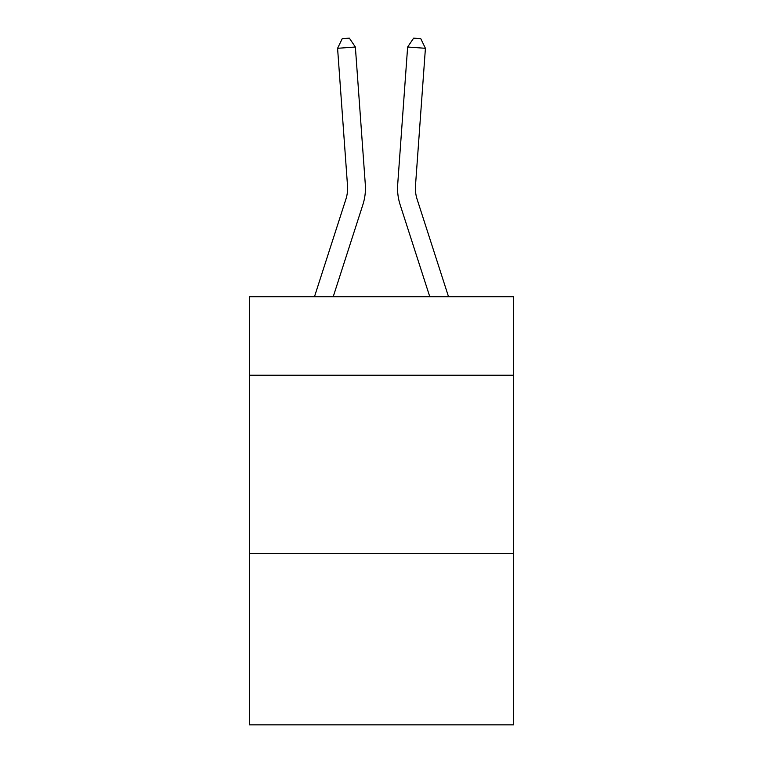 <?xml version="1.0" encoding="UTF-8"?>
<svg xmlns="http://www.w3.org/2000/svg" width="763" height="763" viewBox="0 0 763 763"><rect width="100%" height="100%" fill="white"/><g stroke="black" fill="none" stroke-linecap="round" stroke-linejoin="round"><path stroke-width="1.14" d="M513.499 375.243L513.499 296.759L249.501 296.759L249.501 375.243L513.499 375.243L513.499 724.85L249.501 724.85L249.501 375.243M513.499 553.614L249.501 553.614M345.887 199.257A35.67 35.67 -50.7 0 0 347.518 185.733A35.67 35.67 -50.7 0 1 345.887 199.257A35.67 35.67 -50.7 0 0 347.518 185.733A35.67 35.67 -50.7 0 1 345.887 199.257A35.67 35.67 -50.7 0 0 347.518 185.733A35.67 35.67 -50.7 0 1 345.887 199.257A35.67 35.67 -50.7 0 0 347.518 185.733A35.67 35.67 -50.7 0 1 345.887 199.257A35.67 35.67 -50.7 0 0 347.518 185.733A35.67 35.67 -50.7 0 1 345.887 199.257A35.67 35.67 -50.7 0 0 347.518 185.733A35.67 35.67 -50.7 0 1 345.887 199.257A35.67 35.67 -50.7 0 0 347.518 185.733A35.67 35.67 -50.7 0 1 345.887 199.257A35.67 35.67 -50.7 0 0 347.518 185.733A35.67 35.67 -50.7 0 1 345.887 199.257A35.67 35.67 -50.7 0 0 347.518 185.733A35.67 35.67 -50.7 0 1 345.887 199.257A35.67 35.67 -50.7 0 0 347.518 185.733A35.67 35.67 -50.7 0 1 345.887 199.257A35.67 35.67 -50.7 0 0 347.518 185.733A35.67 35.67 -50.7 0 1 345.887 199.257A35.67 35.67 -50.7 0 0 347.518 185.733A35.67 35.67 -50.7 0 1 345.887 199.257A35.67 35.67 -50.7 0 0 347.518 185.733A35.67 35.67 -50.7 0 1 345.887 199.257A35.67 35.67 -50.7 0 0 347.518 185.733A35.67 35.67 -50.7 0 1 345.887 199.257A35.67 35.67 -50.7 0 0 347.518 185.733A35.67 35.67 -50.7 0 1 345.887 199.257A35.67 35.67 -50.7 0 0 347.518 185.733A35.67 35.67 -50.7 0 1 345.887 199.257A35.67 35.67 -50.7 0 0 347.518 185.733A35.67 35.67 -50.7 0 1 345.887 199.257A35.67 35.67 -50.7 0 0 347.518 185.733A35.67 35.67 -50.7 0 1 345.887 199.257A35.67 35.67 -50.7 0 0 347.518 185.733A35.67 35.67 -50.7 0 1 345.887 199.257A35.67 35.67 -50.7 0 0 347.518 185.733A35.67 35.67 -50.7 0 1 345.887 199.257A35.67 35.67 -50.7 0 0 347.518 185.733A35.67 35.67 -50.7 0 1 345.887 199.257A35.67 35.67 -50.7 0 0 347.518 185.733A35.67 35.67 -50.7 0 1 345.887 199.257A35.67 35.67 -50.7 0 0 347.518 185.733A35.67 35.67 -50.7 0 1 345.887 199.257A35.67 35.67 -50.7 0 0 347.518 185.733A35.67 35.67 -50.7 0 1 345.887 199.257L314.461 296.759L345.887 199.257A35.67 35.67 -32.8 0 0 347.518 185.733L337.58 48.298L355.367 47.02L365.305 184.446A53.515 53.515 129.3 0 1 362.864 204.732L333.202 296.759M417.113 199.257A35.67 35.67 50.7 0 1 415.482 185.733A35.67 35.67 50.7 0 0 417.113 199.257A35.67 35.67 50.7 0 1 415.482 185.733A35.67 35.67 50.7 0 0 417.113 199.257A35.67 35.67 50.7 0 1 415.482 185.733A35.67 35.67 50.7 0 0 417.113 199.257A35.67 35.67 50.7 0 1 415.482 185.733A35.67 35.67 50.7 0 0 417.113 199.257A35.67 35.67 50.7 0 1 415.482 185.733A35.67 35.67 50.7 0 0 417.113 199.257A35.67 35.67 50.7 0 1 415.482 185.733A35.67 35.67 50.7 0 0 417.113 199.257A35.67 35.67 50.7 0 1 415.482 185.733A35.67 35.67 50.7 0 0 417.113 199.257A35.67 35.67 50.7 0 1 415.482 185.733A35.67 35.67 50.7 0 0 417.113 199.257A35.67 35.67 50.7 0 1 415.482 185.733A35.67 35.67 50.7 0 0 417.113 199.257A35.67 35.67 50.7 0 1 415.482 185.733A35.67 35.67 50.7 0 0 417.113 199.257A35.67 35.67 50.7 0 1 415.482 185.733A35.67 35.67 50.7 0 0 417.113 199.257A35.67 35.67 50.7 0 1 415.482 185.733A35.67 35.67 50.7 0 0 417.113 199.257A35.67 35.67 50.7 0 1 415.482 185.733A35.67 35.67 50.7 0 0 417.113 199.257A35.67 35.67 50.7 0 1 415.482 185.733A35.67 35.67 50.7 0 0 417.113 199.257A35.67 35.67 50.7 0 1 415.482 185.733A35.67 35.67 50.7 0 0 417.113 199.257A35.67 35.67 50.7 0 1 415.482 185.733A35.67 35.67 50.7 0 0 417.113 199.257A35.67 35.67 50.7 0 1 415.482 185.733A35.67 35.67 50.7 0 0 417.113 199.257A35.67 35.67 50.7 0 1 415.482 185.733A35.67 35.67 50.7 0 0 417.113 199.257A35.67 35.67 50.7 0 1 415.482 185.733A35.67 35.67 50.7 0 0 417.113 199.257A35.67 35.67 50.7 0 1 415.482 185.733A35.67 35.67 50.7 0 0 417.113 199.257A35.67 35.67 50.7 0 1 415.482 185.733A35.67 35.67 50.7 0 0 417.113 199.257A35.67 35.67 50.7 0 1 415.482 185.733A35.67 35.67 50.7 0 0 417.113 199.257A35.67 35.67 50.7 0 1 415.482 185.733A35.67 35.67 50.7 0 0 417.113 199.257A35.67 35.67 50.7 0 1 415.482 185.733A35.67 35.67 50.7 0 0 417.113 199.257L448.539 296.759L417.113 199.257A35.67 35.67 32.8 0 1 415.482 185.733L425.42 48.298L407.633 47.02L397.695 184.446A53.515 53.515 -129.3 0 0 400.136 204.732L429.798 296.759L400.136 204.732M407.633 47.02L397.695 184.446L407.633 47.02L397.695 184.446L407.633 47.02L397.695 184.446L407.633 47.02L397.695 184.446L407.633 47.02L397.695 184.446L407.633 47.02L397.695 184.446L407.633 47.02L397.695 184.446L407.633 47.02L397.695 184.446L407.633 47.02L397.695 184.446L407.633 47.02L397.695 184.446L407.633 47.02L397.695 184.446L407.633 47.02L397.695 184.446L407.633 47.02L397.695 184.446L407.633 47.02L397.695 184.446L407.633 47.02L397.695 184.446L407.633 47.02L397.695 184.446L407.633 47.02L397.695 184.446L407.633 47.02L397.695 184.446L407.633 47.02L397.695 184.446L407.633 47.02L397.695 184.446L407.633 47.02L397.695 184.446L407.633 47.02L397.695 184.446L407.633 47.02L397.695 184.446L407.633 47.02L397.695 184.446L407.633 47.02L413.641 38.15L420.756 38.665L425.42 48.298M337.58 48.298L342.244 38.665L349.359 38.15L355.367 47.02"/></g></svg>
